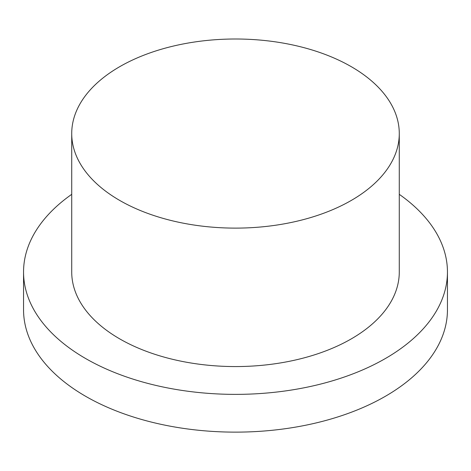 <?xml version="1.0" encoding="UTF-8"?>
<svg xmlns="http://www.w3.org/2000/svg" width="471" height="471" viewBox="0 0 471 471"><rect width="100%" height="100%" fill="white"/><g stroke="black" fill="none" stroke-linecap="round" stroke-linejoin="round"><path stroke-width="0.71" d="M399.278 194.335A211.95 122.366 180 0 1 447.45 272.002A211.95 122.366 180 0 1 316.612 385.06A211.95 122.366 180 0 1 85.628 358.531A211.95 122.366 180 0 1 23.55 272.002A211.95 122.366 180 0 1 71.722 194.335M23.55 272.002L23.55 309.765A211.95 122.366 0 0 0 85.628 396.294A211.95 122.366 0 0 0 316.612 422.817A211.95 122.366 0 0 0 447.45 309.765L447.45 272.002M351.307 66.699A163.778 94.559 180 0 1 399.278 133.558A163.778 94.559 180 0 1 298.178 220.917A163.778 94.559 180 0 1 119.693 200.422A163.778 94.559 180 0 1 71.722 133.558A163.778 94.559 180 0 1 172.822 46.199A163.778 94.559 180 0 1 351.307 66.699M399.278 133.558L399.278 272.002A163.778 94.559 180 0 1 298.178 359.367A163.778 94.559 180 0 1 119.693 338.867A163.778 94.559 180 0 1 71.722 272.002L71.722 133.558"/></g></svg>

